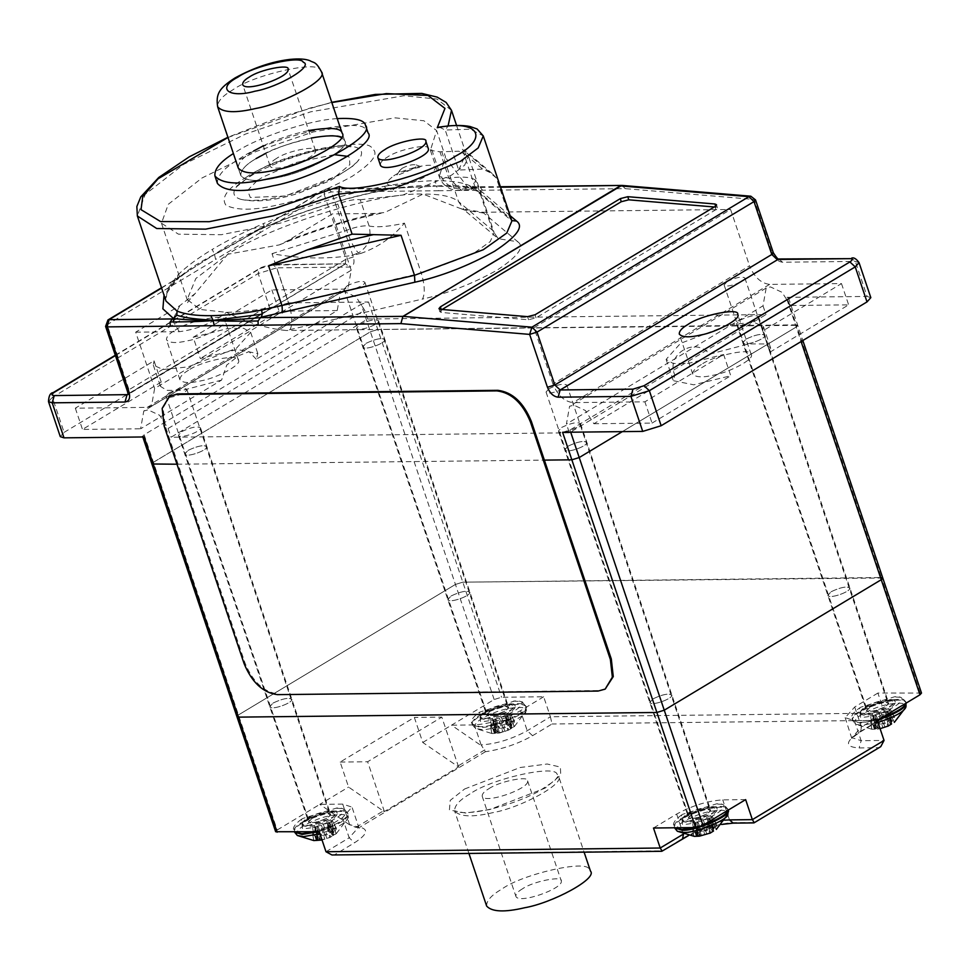 <?xml version="1.0" encoding="UTF-8"?>
<svg xmlns="http://www.w3.org/2000/svg" width="970" height="970" viewBox="0 0 970 970"><rect width="100%" height="100%" fill="white"/><g stroke="black" fill="none" stroke-linecap="round" stroke-linejoin="round"><path stroke-width="0.73" stroke-dasharray="4.85 3.64" d="M347.151 285.786L344.083 289.193C345.138 293.025 365.945 285.726 364.853 282.209C361.798 280.439 355.893 281.627 347.151 285.786M490.262 711.046C499.016 706.9 504.921 705.711 507.977 707.482C509.068 710.998 488.249 718.285 487.207 714.466L490.262 711.046M510.062 703.856L513.894 704.414L515.009 705.469L509.905 711.155L485.327 718.734L480.392 717.121L480.635 715.605L485.485 711.434L510.062 703.856M485.461 718.261C496.567 718.758 522.212 706.027 513.47 704.22C506.037 701.795 484.454 709.155 480.853 715.217C480.15 717.363 481.69 718.382 485.461 718.261M491.657 725.208L490.408 725.063L493.706 723.002L495.258 720.843L490.505 720.019L501.502 717.679L510.547 713.847L505.685 717.63L507.177 718.843L510.438 719.049L499.441 721.389L491.657 725.208L494.397 733.478L499.695 732.956L508.68 730.058L497.464 733.32M490.396 725.22L491.875 733.502L490.396 725.22M509.286 713.859L511.893 721.462L508.692 725.233L504.994 727.694L499.792 728.409L494.53 726.809L492.045 728.64L490.505 720.019L492.045 728.64L496.167 730.58L497.513 732.192L495.258 720.843L497.525 731.61L496.119 732.993L491.875 733.502L475.361 728.409C472.875 724.069 478.937 718.94 493.536 713.035C507.589 706.778 530.311 705.166 525.837 711.422L525.837 711.422C527.304 716.418 493.002 730.786 481.617 729.525L475.361 728.409L472.463 724.869C469.977 715.06 521.69 698 526.007 706.851C532.457 711.155 494.445 728.519 480.114 727.367L472.463 724.869L472.208 724.105C469.722 714.296 521.436 697.224 525.752 706.087C532.203 710.392 494.179 727.755 479.847 726.603L472.208 724.105C470.135 721.134 472.584 717.157 479.568 712.162L514.84 700.922C537.635 700.11 501.429 721.886 480.526 721.559L479.568 712.162M510.547 713.847L514.439 721.741L510.547 713.847M505.94 720.007L508.583 730.107L514.342 726.591L510.426 718.891L514.342 726.591L510.402 728.227L505.685 717.63L510.402 728.227L514.439 721.741L511.893 721.462M494.53 726.809L491.778 719.255M514.342 726.591L525.837 711.41L525.752 706.087C519.69 700.134 526.31 702.171 512.657 701.019M511.748 728.118L509.165 719.813M491.875 733.502L494.397 733.478M510.281 704.511C501.017 703.771 476.44 714.987 480.611 717.776C483.399 723.499 516.828 712.465 515.228 706.124L510.281 704.511M727.16 281.555L724.105 284.962C725.148 288.793 745.966 281.494 744.875 277.978C741.82 276.207 735.915 277.396 727.16 281.555M870.284 706.815C879.026 702.668 884.931 701.468 887.986 703.25C889.078 706.766 868.271 714.053 867.216 710.234L870.284 706.815M890.084 699.625L893.916 700.182L895.019 701.237L889.927 706.924L865.349 714.502L860.402 712.889L860.657 711.374L865.507 707.203L890.084 699.625M865.482 714.029C876.589 714.526 902.233 701.795 893.479 699.988C886.059 697.563 864.476 704.923 860.863 710.986C860.16 713.132 861.699 714.15 865.482 714.029M871.666 720.977L870.429 720.831L875.279 716.612L870.514 715.787L881.512 713.447L890.569 709.616L885.707 713.399L887.198 714.611L890.46 714.817L879.463 717.157L871.666 720.977L874.406 729.246L879.705 728.725L887.829 726.215L885.125 715.86M870.405 720.989L871.897 729.27L870.405 720.989M889.308 709.628L891.903 717.23L888.702 721.001L885.016 723.462L879.802 724.178L874.552 722.577L872.054 724.408L870.514 715.787L872.054 724.408L876.189 726.348L877.535 727.961L875.279 716.612L877.547 727.379L876.128 728.761L871.897 729.27L855.37 724.178C852.897 719.837 858.959 714.708 873.546 708.803C887.611 702.547 910.333 700.934 905.859 707.191M890.569 709.616L894.461 717.509L890.569 709.616M887.756 714.684L891.903 723.887L890.424 723.996L885.707 713.399L890.424 723.996L894.461 717.509L891.903 717.23M890.436 714.66L894.316 722.359L890.436 714.66M874.552 722.577L871.8 715.023M891.769 723.887L889.175 715.581M871.897 729.27L874.406 729.246M877.995 722.468L861.639 725.293L855.37 724.178L852.218 719.873C849.732 710.064 901.457 692.992 905.762 701.856L905.75 703.323M860.535 717.327L859.59 707.93L860.754 707.203L894.861 696.69C917.644 695.878 881.439 717.654 860.535 717.327M890.302 700.279C881.039 699.54 856.449 710.755 860.62 713.544C863.409 719.267 896.85 708.233 895.249 701.892L890.302 700.279M549.117 388.63L546.062 392.038C547.104 395.869 567.911 388.582 566.832 385.054C563.776 383.283 557.871 384.472 549.117 388.63M692.24 813.903C700.983 809.744 706.887 808.556 709.943 810.326C711.034 813.842 690.228 821.129 689.173 817.31L692.24 813.903M712.041 806.701L715.872 807.258L716.976 808.313L711.883 814L687.306 821.578L682.359 819.965L682.613 818.45L687.463 814.279L712.041 806.701M687.439 821.105C698.545 821.602 724.19 808.871 715.436 807.064C708.015 804.651 686.433 812.011 682.819 818.062C682.116 820.22 683.656 821.226 687.439 821.105M693.623 828.053L692.386 827.907L697.236 823.688L692.471 822.863L701.48 821.141L712.526 816.691L707.663 820.474L709.155 821.687L712.416 821.893L701.419 824.233L693.623 828.053L696.363 836.322M692.362 828.065L693.853 836.346L692.362 828.065M711.265 816.704L713.859 824.306L710.658 828.077L706.972 830.538L701.759 831.254L696.509 829.653L694.011 831.484L692.471 822.863L694.011 831.484L699.503 834.455L697.236 823.688L699.479 835.049L693.853 836.346M712.526 816.691L716.418 824.585L712.526 816.691M709.713 821.772L713.859 830.963L712.38 831.072L707.663 820.474L712.38 831.072L716.418 824.585L713.859 824.306M712.392 821.736L716.272 829.435L712.392 821.736M696.509 829.653L693.756 822.099M713.726 830.975L711.131 822.657M699.443 836.164L709.785 833.303L707.069 822.936M677.327 831.254C674.853 826.913 680.916 821.784 695.502 815.879C709.567 809.623 732.289 808.022 727.815 814.266M682.492 824.415L681.546 815.006L682.71 814.279L716.818 803.766C739.601 802.966 703.395 824.73 682.492 824.415M712.259 807.355C702.995 806.616 678.406 817.843 682.577 820.62C685.366 826.355 718.806 815.321 717.206 808.98L712.259 807.355M169.107 392.862L166.04 396.269C167.095 400.101 187.901 392.814 186.81 389.285C183.754 387.515 177.85 388.703 169.107 392.862M312.219 818.134C320.973 813.976 326.878 812.787 329.933 814.557C331.025 818.074 310.206 825.361 309.163 821.541L312.219 818.134M332.019 810.932L335.85 811.49L336.966 812.545L331.861 818.231L307.284 825.809L302.349 824.197L302.591 822.681L307.441 818.51L332.019 810.932M307.417 825.337C318.524 825.834 344.168 813.102 335.426 811.296C327.993 808.883 306.411 816.243 302.81 822.293C302.106 824.452 303.646 825.458 307.417 825.337M313.613 832.284L312.364 832.139L315.662 830.077L317.214 827.919L312.461 827.095L321.47 825.373L332.504 820.923L327.642 824.706L329.133 825.919L332.395 826.125L321.397 828.465L313.613 832.284L316.341 840.553M312.352 832.296L313.831 840.578L312.352 832.296M331.243 820.935L333.85 828.538L330.649 832.308L326.951 834.77L321.749 835.485L316.487 833.885L314.001 835.716L312.461 827.095L314.001 835.716L319.482 838.686L317.214 827.919L319.469 839.28L313.831 840.578M332.504 820.923L336.396 828.816L332.504 820.923M319.421 840.396L329.776 837.534L336.299 833.666L332.383 825.967L336.299 833.666L332.358 835.303L327.642 824.706L332.358 835.303L336.396 828.816L333.85 828.538M316.487 833.885L313.734 826.331M336.299 833.666L347.793 818.498C345.926 823.069 336.638 828.162 319.942 833.776M333.704 835.206L331.122 826.889M327.896 827.083L330.637 837.134L322.04 839.996M297.317 835.485C294.831 831.144 300.894 826.016 315.492 820.111C329.545 813.854 352.268 812.254 347.793 818.498L347.963 813.927C348.703 818.85 338.785 824.791 318.208 831.751M302.482 828.647L301.524 819.238L302.688 818.51L336.796 807.998C359.591 807.198 323.386 828.962 302.482 828.647M332.237 811.587C322.974 810.847 298.396 822.075 302.567 824.852C305.356 830.587 338.785 819.553 337.184 813.212L332.237 811.587M486.649 906.065C486.322 900.815 491.414 895.128 501.939 889.017C522.296 874.176 586.268 859.529 589.008 869.084L590.487 871.133M921.5 693.065L877.898 693.053L884.628 713.059L550.402 716.781L552.039 723.984L532.566 735.696C517.956 743.905 502.254 749.24 485.424 751.726L481.144 744.924C496.422 743.881 511.784 739.152 527.219 730.725L550.402 716.781L543.661 696.775L501.538 697.248L494.166 699.515L451.511 725.172L480.671 745.239M880.76 746.645L878.359 747.712L859.129 747.931C844.821 747.082 844.943 741.783 859.468 732.047L860.608 731.744L861.445 727.003L884.628 713.059L881.33 719.279L878.941 720.334L552.039 723.984M753.981 822.887L878.359 747.712M661.831 851.284L681.425 839.135C693.538 831.144 722.941 822.087 734.872 822.657L754.102 822.451M331.958 854.97L661.952 850.836M383.271 810.956L384.387 811.551L458.58 766.93L422.762 742.462L414.348 717.436L340.167 762.056L348.582 787.07L383.271 810.956L355.893 827.41L359.421 828.174L358.73 827.143L348.994 824.439L355.893 827.41L359.918 827.204C368.988 829.386 367.181 834.576 354.523 842.772L335.05 854.485M422.762 742.462L451.511 725.172L474.403 724.917C489.68 723.875 505.043 719.146 520.478 710.719L543.661 696.775M458.58 766.93L441.823 717.133L414.348 717.436M384.387 811.551L367.63 761.753L441.823 717.133M340.167 762.056L367.63 761.753M348.994 824.439L319.833 804.36L348.582 787.07M745.639 799.62L722.747 799.874C707.469 800.917 692.107 805.646 676.672 814.072L653.489 828.016M691.78 813.903C701.08 809.489 707.348 808.228 710.598 810.108C711.75 813.842 689.646 821.59 688.53 817.528L691.78 813.903M882.773 577.999L462.811 582.17L455.439 584.437L238.45 714.938L236.922 716.648L238.45 714.938L455.439 584.437L462.811 582.17L881.293 577.514L796.261 324.853L797.74 325.338L796.212 327.036L622.303 431.638L796.212 327.036L797.74 325.338L377.791 329.509L796.261 324.853L786.997 297.329L867.119 296.444L855.334 261.415L851.563 258.178M877.898 693.053L854.715 706.997L845.161 717.654L854.424 720.686L877.316 720.431M869.823 706.827C879.123 702.413 885.392 701.14 888.641 703.032C889.793 706.766 867.689 714.514 866.574 710.452L869.823 706.827M319.251 831.739L342.434 817.795L352.001 807.125L342.725 804.106L319.833 804.36L277.177 830.017L275.65 831.726M451.074 595.98C460.374 591.567 466.643 590.306 469.892 592.185C471.056 595.932 448.94 603.667 447.825 599.605L451.074 595.98L447.825 599.605C448.94 603.667 471.056 595.932 469.892 592.185C466.643 590.306 460.374 591.567 451.074 595.98M831.096 591.749C840.396 587.335 846.664 586.074 849.914 587.953C851.066 591.7 828.962 599.436 827.846 595.374L831.096 591.749L827.846 595.374C828.962 599.436 851.066 591.7 849.914 587.953C846.664 586.074 840.396 587.335 831.096 591.749M273.031 703.068C282.331 698.655 288.599 697.381 291.849 699.261C293.013 703.007 270.897 710.755 269.781 706.693L273.031 703.068L269.781 706.693C270.897 710.755 293.013 703.007 291.849 699.261C288.599 697.381 282.331 698.655 273.031 703.068M653.053 698.837C662.352 694.423 668.621 693.15 671.87 695.029C673.022 698.776 650.918 706.524 649.803 702.45L653.053 698.837L649.803 702.45C650.918 706.524 673.022 698.776 671.87 695.029C668.621 693.15 662.352 694.423 653.053 698.837M489.801 711.058C499.101 706.645 505.37 705.372 508.619 707.263C509.783 710.998 487.667 718.746 486.552 714.684L489.801 711.058M311.758 818.134C321.058 813.721 327.326 812.46 330.576 814.339C331.74 818.074 309.624 825.822 308.508 821.76L311.758 818.134M488.868 788.731C499.32 781.238 529.62 775.43 527.607 780.898C529.996 788.598 484.466 804.554 482.175 796.188C482.029 793.884 484.26 791.399 488.868 788.731M522.539 888.787C517.944 891.454 515.713 893.952 515.846 896.244C518.15 904.622 563.667 888.665 561.278 880.966C563.291 875.498 532.991 881.293 522.539 888.787M494.166 699.515L370.419 331.788L377.791 329.509L370.419 331.788L153.43 462.29L151.89 463.987L153.43 462.29L370.419 331.788L361.155 304.265L144.166 434.766L142.638 436.476L144.118 436.961M176.989 464.218L544.376 460.12L176.989 464.218M366.054 343.332C375.341 338.918 381.622 337.645 384.872 339.524C386.024 343.271 363.92 351.019 362.804 346.945L366.054 343.332L362.804 346.945C363.92 351.019 386.024 343.271 384.872 339.524C381.622 337.645 375.341 338.918 366.054 343.332M746.063 339.1C755.363 334.674 761.632 333.413 764.881 335.293C766.045 339.039 743.929 346.787 742.814 342.713L746.063 339.1L742.814 342.713C743.929 346.787 766.045 339.039 764.881 335.293C761.632 333.413 755.363 334.674 746.063 339.1M188.01 450.407C197.298 445.994 203.579 444.721 206.828 446.6C207.98 450.347 185.876 458.095 184.761 454.033L188.01 450.407L184.761 454.033C185.876 458.095 207.98 450.347 206.828 446.6C203.579 444.721 197.298 445.994 188.01 450.407M568.02 446.176C577.32 441.762 583.588 440.489 586.838 442.368C588.002 446.115 565.886 453.863 564.77 449.801L568.02 446.176L564.77 449.801C565.886 453.863 588.002 446.115 586.838 442.368C583.588 440.489 577.32 441.762 568.02 446.176M622.037 185.428L625.298 188.653L438.622 190.726L436.354 186.082L392.389 188.338L394.669 191.223L331.485 191.927L324.113 194.194L324.95 189.465L327.714 188.677L331.485 191.927L353.371 256.965C354.935 263.003 353.613 266.362 349.418 267.053L276.62 267.865L272.849 264.616L271.224 265.089L345.647 263.804L349.418 267.053M438.622 190.726L394.669 191.223M475.567 188.289L471.662 188.289C459.453 184.009 440.962 185.658 436.354 186.082L435.251 180.723C449.874 180.578 461.138 182.13 469.056 185.367L475.821 189.32L477.337 191.563L482.563 192.375L475.882 187.816L436.354 186.082L477.179 187.465L500.544 187.21M482.575 190.241L480.295 187.356M475.882 187.816L477.179 187.465M463.514 186.749L471.784 188.35L469.056 185.367M261.912 228.071L264.095 226.883C236.947 238.826 219.972 250.648 214.503 254.443L261.912 228.071L326.09 189.15L389.273 188.447L436.354 186.082C430.207 184.615 413.511 185.67 386.242 189.247L388.17 189.259C346.617 197.189 304.956 210.029 263.185 227.78L264.095 226.883L263.476 223.585C303.901 206.404 344.229 193.988 384.459 186.313L386.242 189.247M384.459 186.313C403.641 182.772 420.58 180.905 435.251 180.723M404.029 187.525L389.455 188.774L387.491 189.647M161.614 288.066L214.503 254.443L185.161 273.176L174.382 280.718L177.595 278.911L176.904 279.857C161.129 298.433 167.01 297.062 165.627 298.554L165.991 301.064L167.313 289.193L177.801 275.104L177.595 278.911C190.096 267.005 209.423 257.001 214.503 254.443L212.248 249.435C227.113 240.524 244.185 231.903 263.476 223.585M177.801 275.104C185.961 266.92 197.444 258.359 212.248 249.435M174.382 280.718L171.945 281.482L185.634 272.861M127.034 394.778L345.162 263.973L345.999 259.233L324.113 194.194L260.13 232.679L260.008 229.126C235.092 243.7 219.923 252.139 214.503 254.443L215.619 259.451L107.124 324.695L105.597 326.405M170.987 282.67L171.108 286.223M260.13 232.679L215.619 259.451M260.008 229.126L324.95 189.465L327.714 188.677L392.389 188.338M458.689 170.041L465.576 154.654L464.484 150.168L462.35 149.295L475.821 189.32L509.796 218.007L496.325 177.983L492.239 173.594L482.672 169.083L458.689 170.041L445.218 130.016L448.067 126.003M442.077 309.478L439.846 311.746L441.399 312.473L528.529 319.761L536.01 317.845L715.909 209.653L717.412 207.847L714.284 206.974M755.533 199.917L750.804 196.195M859.044 262.627L855.334 261.415L782.535 262.227C777.904 261.645 774.339 258.335 771.853 252.309L754.054 199.432L625.298 188.653L621.794 185.415M107.961 319.967L107.124 324.695L129.01 389.734L127.858 394.632M64.105 432.377L269.975 308.569L288.405 302.882L276.62 267.865L258.19 273.54L52.319 397.348L64.105 432.377L60.285 436.645M175.085 330.2C188.519 320.573 227.477 313.116 224.894 320.149C229.041 324.38 203.336 338.081 187.925 340.725C176.564 343.392 169.41 343.089 166.488 339.803C166.306 336.832 169.168 333.644 175.085 330.2M439.337 127.094L445.218 130.016L470.401 129.192L483.278 135.921M217.45 183.463C216.977 175.837 224.373 167.604 239.626 158.74C269.151 137.231 361.907 115.988 365.872 129.847L368.03 132.817M380.349 164.985C380.204 162.548 382.556 159.917 387.43 157.091C398.464 149.174 430.498 143.039 428.376 148.822M562.588 432.293L569.96 430.025L786.961 299.524L788.489 297.814L786.997 297.329M288.405 302.882L368.527 301.997L361.155 304.265M359.737 324.562C369.036 320.149 375.305 318.887 378.555 320.767C379.707 324.501 357.603 332.249 356.487 328.187L359.737 324.562M739.746 320.33C749.046 315.917 755.327 314.656 758.564 316.535C759.728 320.27 737.612 328.018 736.497 323.956L739.746 320.33M181.693 431.638C190.993 427.224 197.262 425.963 200.511 427.843C201.663 431.589 179.559 439.337 178.444 435.263L181.693 431.638M561.703 427.406C571.003 422.993 577.283 421.732 580.521 423.611C581.685 427.358 559.569 435.093 558.453 431.032L561.703 427.406M221.572 380.107L182.311 390.376L166.864 390.34L160.487 386.387L161.214 382.083L154.048 360.828L75.32 408.176L147.21 407.376L151.478 406.212L154.63 388.461L351.225 270.218L348.072 287.981L343.792 289.133L271.915 289.933L193.188 337.281L200.341 358.548L237.347 349.479L257.838 353.626L256.274 359.239L337.22 310.558L340.361 292.794L143.778 411.025L140.626 428.788L221.572 380.107L226.75 365.047L238.79 355.638L249.035 351.649L256.274 359.239M709.543 354.183L748.804 343.913L764.251 343.95L770.629 347.915L769.913 352.207L762.76 330.94L841.487 283.592L769.598 284.392C760.916 283.288 754.236 277.093 749.543 265.792L552.961 384.023C557.641 395.324 564.322 401.531 573.003 402.623L644.892 401.822L723.62 354.474L730.774 375.742L693.768 384.811L673.277 380.676L674.841 375.05L593.895 423.745L585.407 410.516L573.852 405.133L569.572 406.284L566.432 424.048L763.014 305.817L766.167 288.054L770.435 286.902L782.002 292.285L790.489 305.501L709.543 354.183C695.332 336.275 665.274 354.353 674.841 375.05M351.225 270.218L332.274 213.933L288.09 240.512L279.372 244.889L227.671 254.285C271.964 225.088 379.403 191.987 423.029 194.097L460.568 208.574L482.769 212.26L517.798 241.772L498.228 238.705L492.542 230.314L475.7 180.274L471.723 189.356L469.274 188.277L465.006 188.81C453.329 190.084 445 185.209 439.992 174.151L439.216 176.601L448.819 178.08L461.49 190.399L465.006 188.81L466.885 186.264L446.394 158.777M135.691 332.164L179.317 331.679C196.995 329.436 212.709 322.974 226.434 312.328C247.204 322.598 267.126 328.648 286.186 330.491L290.066 329.618C292.734 324.113 292.322 315.48 288.83 303.707C264.822 309.2 244.028 312.073 226.434 312.328L200.22 309.466L187.149 299.512L195.867 278.475L227.671 254.285L195.249 293.449L179.874 305.598L135.691 332.164L154.63 388.461M483.824 213.085L464.254 210.017L458.567 201.627C452.287 196.461 440.428 193.951 423.029 194.097L384.629 212.527L375.911 213.448L332.274 213.933M431.153 147.889L436.645 130.611L445.485 156.873L439.992 174.151L431.153 147.889L430.377 150.326L439.98 151.817L458.81 151.199L468.437 156.231L494.118 232.533L490.274 241.554L472.681 254.043L421.283 273.164C424.775 284.938 425.187 293.57 422.52 299.075L290.066 329.618M404.454 223.136L421.283 273.164L288.83 303.707L272 253.679C299.221 258.663 325.811 259.281 351.746 255.51L358.427 252.903L361.058 253.352C378.3 247.192 392.765 237.129 404.454 223.136C389.031 226.604 377.257 227.574 369.109 226.022C363.689 225.295 356.196 226.725 346.629 230.302C350.788 241.869 354.717 249.399 358.427 252.903C368.273 246.816 371.825 237.856 369.109 226.022L360.27 199.759C354.85 199.032 347.357 200.463 337.79 204.039L280.548 223.052L221.281 234.716L178.431 234.17L161.469 223.221L168.307 204.282L202.039 177.959L256.225 151.429L313.274 131.956L394.935 117.843L423.914 120.765L436.645 130.611M402.198 168.234C408.091 165.264 412.771 164.148 416.251 164.924C420.228 167.143 398.452 175.121 399.737 170.477L402.198 168.234M252.927 173.654L236.583 186.761C231.963 192.824 233.382 197.019 240.827 199.335C251.485 201.36 264.834 200.438 280.876 196.583C305.853 191.781 350.655 172.478 358.997 159.577C363.495 152.921 362.089 148.725 354.777 146.991C340.628 139.983 273.77 158.716 252.927 173.654M343.016 291.8L344.641 291.643L356.196 297.026L364.684 310.242L168.101 428.485L159.613 415.257L148.046 409.873L143.778 411.025M569.378 432.802L171.047 437.24L367.63 319.009L765.961 314.571L569.378 432.802L566.432 424.048M168.101 428.485L171.047 437.24M367.63 319.009L364.684 310.242M763.014 305.817L765.961 314.571M762.76 330.94L763.475 326.647L753.823 322.246L728.955 324.829L680.455 343.404L666.123 359.409L673.204 363.495L688.736 363.313L723.62 354.474M769.913 352.207L848.641 304.859L790.489 305.501M841.487 283.592L848.641 304.859M593.895 423.745L652.046 423.09L644.892 401.822M652.046 423.09L730.774 375.742M161.214 382.083L82.486 429.431L140.626 428.788M75.32 408.176L82.486 429.431M337.22 310.558L279.069 311.2L271.915 289.933M279.069 311.2L200.341 358.548M193.188 337.281L228.071 328.454L243.603 328.272L250.684 332.358L236.34 348.351L187.853 366.927L162.984 369.521L153.333 365.12L154.048 360.828M552.961 384.023L534.021 327.739L730.604 209.496L749.543 265.792M360.27 199.759L402.744 195.079L451.426 175.218L464.63 165.215L468.437 156.231M466.885 186.264L469.274 188.277M482.769 212.26L730.604 209.496M534.021 327.739L286.186 330.491M361.058 253.352L351.746 255.51M188.556 370.225C182.639 373.668 179.777 376.869 179.959 379.828C182.881 383.114 190.035 383.417 201.396 380.749C216.807 378.106 242.512 364.405 238.365 360.173C240.948 353.141 201.99 360.597 188.556 370.225M870.83 297.644L867.119 296.444M701.346 364.526C695.429 367.957 692.568 371.158 692.75 374.117C695.684 377.403 702.826 377.718 714.187 375.038C729.598 372.395 755.303 358.694 751.156 354.462C753.751 347.43 714.781 354.887 701.346 364.526M256.116 158.559C276.474 143.718 340.446 129.071 343.174 138.625L344.665 140.674C352.025 148.192 306.338 172.551 278.936 177.267C258.735 182.008 246.028 181.463 240.815 175.606C240.487 170.356 245.592 164.67 256.116 158.559C245.592 164.67 240.487 170.356 240.815 175.606C246.028 181.463 258.735 182.008 278.936 177.267C306.338 172.551 352.025 148.192 344.665 140.674L341.464 137.582M311.261 138.031C294.189 141.717 279.045 146.809 265.829 153.321M263.306 145.815C276.523 139.304 291.667 134.212 308.727 130.526M238.293 168.113L240.827 175.618L238.293 168.113C237.965 162.851 243.058 157.164 253.582 151.053M337.233 118.607C306.75 120.244 256.031 138.698 237.104 151.235L233.394 153.551M276.717 158.328C272.109 160.996 269.878 163.493 270.024 165.785C272.315 174.151 317.845 158.207 315.456 150.508C317.469 145.039 287.168 150.835 276.717 158.328M606.068 688.591L598.939 690.519L277.517 694.641M170.296 395.833L163.093 407.837L165.058 425.43L245.034 663.08C252.831 681.922 263.973 692.253 278.451 694.084M495.488 733.174L493.136 723.426M493.706 723.002L496.119 732.993M496.167 730.58L493.754 720.225M493.196 720.14L495.549 730.252M492.311 719.097L495.1 726.797M498.847 728.264L495.003 719.061M495.84 718.976L499.792 728.409M503.006 728.312L499.514 718.285M501.502 717.679L504.994 727.694M507.904 725.899L505.188 716.09M506.037 715.666L508.692 725.233M511.42 721.765L508.753 714.029M511.942 725.196L507.807 715.642M507.237 716.066L511.481 725.863M511.433 728.276L507.177 718.843M507.734 718.928L511.881 728.118M508.632 719.97L511.287 728.421M505.103 720.092L507.819 730.446M504.921 731.525L501.429 720.771M499.441 721.389L502.933 732.132M499.695 732.956L495.755 722.977M494.906 723.402L498.75 733.138M494.955 733.453L492.19 725.039M875.51 728.943L873.145 719.194M873.715 718.77L876.128 728.761M876.189 726.348L873.776 715.993M873.218 715.909L875.57 726.009M872.333 714.866L875.11 722.565M878.868 724.032L875.013 714.829M875.849 714.745L879.802 724.178M883.027 724.081L879.523 714.053M881.512 713.447L885.016 723.462M887.926 721.668L885.21 711.859M886.046 711.434L888.702 721.001M891.442 717.533L888.775 709.797M891.963 720.965L887.829 711.41M887.259 711.835L891.503 721.631M891.454 724.044L887.198 714.611M888.641 715.739L891.297 724.19M888.605 725.875L885.962 715.775M884.931 727.294L881.451 716.539M879.463 717.157L882.942 727.9M879.705 728.725L875.764 718.746M874.928 719.17L878.759 728.906M874.976 729.222L872.2 720.807M878.238 719.873L860.123 723.135L852.472 720.637C849.999 710.828 901.712 693.756 906.016 702.62L906.125 703.104M881.209 718.091C871.909 721.001 864.803 722.432 859.869 722.371L852.218 719.873C850.144 716.903 852.606 712.926 859.578 707.93M697.466 836.019L695.102 826.27M695.672 825.846L698.085 835.837M698.145 833.424L695.732 823.069M695.175 822.996L697.527 833.097M694.29 821.942L697.066 829.641M700.825 831.108L696.969 821.905M697.806 821.82L701.759 831.254M704.984 831.157L701.48 821.141M703.468 820.523L706.972 830.538M709.882 828.744L707.154 818.935M708.003 818.51L710.658 828.077M713.399 824.621L710.731 816.873M713.92 828.04L709.785 818.486M709.215 818.91L713.459 828.707M713.411 831.12L709.155 821.687M710.598 822.815L713.253 831.266M710.561 832.951L707.918 822.851M706.887 834.37L703.408 823.627M701.419 824.233L704.899 834.988M701.662 835.8L697.721 825.822M696.884 826.246L700.716 835.982M696.933 836.298L694.156 827.883M674.696 827.774L674.174 826.949L674.429 827.713C671.955 817.904 723.668 800.844 727.973 809.695L728.082 810.18M681.534 815.006C674.562 820.002 672.101 823.979 674.174 826.949C671.689 817.14 723.414 800.08 727.718 808.931L727.706 810.399M703.165 825.167L694.884 827.555M317.445 840.25L315.092 830.502M315.662 830.077L318.075 840.068M318.124 837.656L315.711 827.301M315.153 827.228L317.505 837.328M314.268 826.173L317.057 833.873M320.803 835.34L316.96 826.137M317.796 826.052L321.749 835.485M324.962 835.388L321.47 825.373M323.459 824.755L326.951 834.77M329.861 832.975L327.145 823.166M327.993 822.742L330.649 832.308M333.377 828.853L330.709 821.105M333.898 832.272L329.764 822.718M329.194 823.142L333.438 832.939M333.389 835.352L329.133 825.919M329.691 826.003L333.838 835.194M330.588 827.046L333.243 835.497M327.06 827.168L329.776 837.534M326.878 838.601L323.386 827.859M321.397 828.465L324.889 839.22M321.652 840.032L317.711 830.053M316.863 830.478L320.706 840.214M316.911 840.529L314.147 832.114M294.674 832.005L294.165 831.181L294.419 831.945C291.934 822.136 343.647 805.076 347.963 813.927L347.709 813.163C348 818.692 337.051 824.9 314.862 831.787M301.524 819.238C294.54 824.233 292.091 828.21 294.165 831.181C291.679 821.372 343.392 804.312 347.709 813.163C341.646 807.21 348.266 809.259 334.614 808.107M464.606 788.998L520.078 767.525L547.213 764.008L560.369 767.076L560.733 775.091L545.188 788.101L489.704 809.574L465.673 813.054L449.413 810.023L450.225 800.383L464.606 788.998M469.953 793.957C459.428 800.068 454.324 805.755 454.651 811.005C459.865 816.861 472.572 817.407 492.772 812.666C520.175 807.949 565.862 783.59 558.502 776.073L557.01 774.024C554.282 764.469 490.311 779.116 469.953 793.957M485.424 751.726L359.918 827.204M859.468 732.047L878.941 720.334M532.566 735.696L527.219 730.725L520.478 710.719M854.715 706.997L861.445 727.003L851.89 737.673L861.154 740.692L859.129 747.931M854.424 720.686L861.154 740.692L884.046 740.437M733.247 823.13L734.872 822.657M724.845 820.171L683.45 834.236M682.565 838.82L681.425 839.135M676.672 814.072L683.268 834.164M325.993 851.745L349.176 837.801L354.523 842.772M342.434 817.795L349.176 837.801L358.73 827.143L352.001 807.125M484.818 749.871L457.452 766.336M920.021 692.58L881.293 577.514M368.527 301.997L501.538 697.248M144.166 434.766L277.177 830.017M481.144 744.924L474.403 724.917M342.725 804.106L349.467 824.124M729.476 819.893L722.747 799.874M786.961 299.524L801.099 341.561M496.325 177.983L462.35 149.295M465.576 154.654L482.672 169.083M440.513 309.357L441.399 312.473M535.125 314.729L536.01 317.845M528.529 319.761L527.644 316.644M715.909 209.653L715.023 206.537M715.581 206.161L715.848 207.107M782.535 262.227L778.777 258.978M773.332 252.794L771.853 252.309M353.371 256.965L345.999 259.233L129.01 389.734L127.482 391.443M269.975 308.569L258.19 273.54L259.026 268.811L271.224 265.089M48.5 401.616L52.319 397.348L53.168 392.62M115.406 355.566L260.166 268.496M510.111 215.643L482.563 192.375M471.784 188.35L477.337 191.563L511.905 220.978L509.796 218.007L511.772 220.59M174.685 280.997L164.015 295.183M451.486 110.301L436.949 99.061L403.884 95.727L310.655 111.829L245.555 134.054L183.706 164.342L145.197 194.376L137.364 215.995M227.986 137.485L309.842 108.131L331.825 102.541M570.699 432.208L569.96 430.025M147.21 407.376L343.792 289.133M769.598 284.392L573.003 402.623M475.7 180.274C471.481 177.025 462.52 176.297 448.819 178.08L439.98 151.817M179.317 331.679L173.4 321.955M173.63 318.014L179.874 305.598M288.09 240.512C317.42 229.029 346.69 220.008 375.911 213.448M272 253.679L346.629 230.302L337.79 204.039M517.798 241.772C524.976 246.853 518.101 256.298 497.149 270.121C472.05 283.992 447.182 293.643 422.52 299.075M441.738 151.587L458.567 201.627L492.542 230.314L498.228 238.705L464.254 210.017L460.58 208.55M393.735 175.861C403.156 168.998 432.741 162.22 434.002 166.646C440.877 168.889 419.04 182.02 404.296 184.506C385.89 187.392 382.374 184.506 393.735 175.861M245.944 177.51C275.468 155.988 368.224 134.757 372.189 148.604C379.367 153.515 372.686 162.754 352.171 176.322C327.508 189.926 303.137 199.359 279.033 204.634C254.492 210.502 236.789 210.696 225.925 205.216C220.748 197.54 227.416 188.301 245.944 177.51M334.153 154.654L295.595 162.633L262.421 177.316L257.644 180.408M256.783 181.014L247.568 190.472L250.296 197.468L285.241 196.025L335.681 176.504L349.818 164.682L349.491 157.395L347.818 156.352M321.507 71.889L320.027 69.84C317.287 60.285 253.315 74.932 232.958 89.761C222.433 95.872 217.341 101.559 217.668 106.821M598.939 690.519L598.017 691.077M245.034 663.08L244.1 663.638M165.058 425.43L164.124 425.988M344.083 289.193L487.207 714.466M364.853 282.209L507.977 707.482M491.802 733.49L490.299 725.184M495.452 721.049L497.719 731.829M491.911 728.494L490.408 720.128M514.488 721.486L510.644 713.871M505.515 718.091L510.244 728.106M514.403 726.53L510.535 718.928M515.009 705.469L515.228 706.124M480.392 717.121L480.611 717.776M724.105 284.962L867.216 710.234M744.875 277.978L887.986 703.25M871.812 729.258L870.308 720.952M875.473 716.818L877.741 727.597M871.921 724.25L870.417 715.896M894.51 717.254L890.654 709.64M885.525 713.859L890.266 723.875M894.413 722.298L890.545 714.696M877.486 729.088L880.093 728.688M906.162 703.08L905.762 701.856C899.711 695.902 906.332 697.939 892.679 696.787M895.019 701.237L895.237 701.892M860.402 712.889L860.62 713.544M546.062 392.05L689.173 817.31M566.832 385.054L709.943 810.326M693.768 836.334L692.265 828.028M697.43 823.894L699.697 834.673M693.877 831.338L692.374 822.984M716.466 824.33L712.611 816.728M707.482 820.935L712.222 830.963M716.369 829.374L712.501 821.772M728.118 810.156L727.718 808.931C721.668 802.978 728.288 805.027 714.635 803.863M716.976 808.313L717.194 808.968M682.359 819.965L682.577 820.62M166.04 396.281L309.163 821.541M186.81 389.285L329.933 814.557M313.759 840.566L312.255 832.26M317.408 828.125L319.676 838.904M313.868 835.57L312.364 827.216M336.445 828.562L332.601 820.959M327.472 825.167L332.201 835.194M336.36 833.606L332.492 826.003M336.966 812.545L337.184 813.199M302.349 824.197L302.567 824.852M468.934 853.442L454.506 810.726L460.883 812.436C467.54 813.078 477.022 812.072 489.316 809.429C507.54 805.148 523.921 799.195 538.459 791.556L554.646 780.741L558.441 775.757L584.098 852.169M845.161 717.654L851.963 738.91C850.957 738.91 853.83 736.521 860.608 731.744L881.33 719.279M688.373 835.655L721.68 824.439M378.555 320.767L508.619 707.263M356.487 328.187L486.552 714.684M758.564 316.535L888.641 703.032M736.497 323.956L866.574 710.452M200.511 427.843L330.576 814.339M178.444 435.275L308.508 821.76M580.521 423.611L710.598 810.108M558.453 431.044L688.53 817.528M527.607 780.898L561.278 880.966M482.175 796.188L515.858 896.256M788.489 297.814L802.845 340.506M463.187 186.725L500.387 186.749M403.399 187.562L387.479 189.647C346.351 197.48 305.077 210.199 263.67 227.804L249.12 234.801M185.161 273.176L176.892 279.857M248.478 235.152L260.966 227.938M492.251 173.581L464.497 150.144M438.961 308.618L439.846 311.746M716.527 204.718L717.412 207.847M115.297 355.25L259.026 268.811C260.239 267.005 274.668 263.597 272.849 264.616L345.647 263.804L128.173 394.475M161.517 287.75L171.945 281.482M331.752 102.323L279.069 117.358L227.914 137.267M430.377 150.326L439.216 176.601C441.204 182.324 445.109 186.482 450.941 189.065L456.567 190.472L471.735 189.392M151.478 406.212L348.072 287.981M161.469 223.221L187.149 299.512L187.465 303.246C187.028 302.749 189.623 299.475 195.237 293.437M279.372 244.876C314.668 230.339 349.758 219.559 384.629 212.515M416.251 164.924L421.986 167.131L415.184 168.125L396.512 175.703L399.749 170.477M236.583 186.761C235.516 186.701 240.063 183.221 250.224 176.346C263.052 168.149 292.625 155.576 321.919 149.465L343.938 146.434L354.765 146.991M240.815 199.335C255.813 202.645 274.983 200.632 298.336 193.309L330.224 180.675L352.486 166.404L358.997 159.553M766.167 288.054L569.572 406.284M763.475 326.647L770.629 347.915M666.123 359.409L673.277 380.676M250.684 332.358L257.838 353.626M153.333 365.12L160.487 386.387M344.665 140.674L342.131 133.169L344.665 140.674M456.591 125.494L465.309 151.368M179.959 379.828L166.488 339.803M238.365 360.173L224.894 320.149M692.75 374.117L679.279 334.092M751.156 354.462L737.685 314.438M270.024 165.797L242.67 84.499M315.456 150.508L288.09 69.209"/><path stroke-width="1.45" d="M887.829 726.215L891.454 724.044M894.352 722.359L905.859 707.191C903.979 711.762 894.704 716.854 877.995 722.468M888.605 725.875L880.093 728.688M709.785 833.303L713.411 831.12M716.309 829.435L727.815 814.266C729.282 819.274 694.969 833.63 683.595 832.369L677.327 831.254L694.374 836.37L699.443 836.164L710.561 832.951M319.942 833.776L303.574 836.601L297.317 835.485L313.831 840.578L322.04 839.996M297.317 835.485L294.419 831.957M584.098 852.169L590.487 871.133C597.847 878.65 552.16 903.009 524.758 907.726C504.558 912.467 491.851 911.921 486.649 906.065M881.293 577.514L882.773 577.999L881.245 579.696L664.256 710.198L656.884 712.477L664.256 710.198L881.245 579.696L919.972 694.775L877.316 720.431L884.046 740.437L880.76 746.645L753.981 822.887L733.247 823.13L729.476 819.893L724.845 820.171M683.401 834.091L660.218 848.022L653.489 828.016L695.611 827.543L702.983 825.276L745.639 799.62L752.368 819.638L754.102 822.451M142.638 436.476L151.89 463.987L176.989 464.218L151.89 463.987L236.922 716.648L238.402 717.133L236.922 716.648L275.65 831.726L319.251 831.739L325.993 851.745L660.218 848.022L661.952 850.836M325.993 851.745L331.958 854.97L661.795 851.296L688.373 835.655M919.972 694.775L921.5 693.065L882.773 577.999L881.245 579.696L801.099 341.561M277.129 832.212L238.402 717.133L656.884 712.477L238.402 717.133L144.118 436.961L63.996 437.846L52.21 402.829L54.235 395.59C51.277 395.421 51.301 394.329 54.308 392.304L115.406 355.566M702.983 825.276L579.223 457.549L571.851 459.816L544.376 460.12L571.851 459.816L579.223 457.549L622.303 431.638L579.223 457.549L570.699 432.208M483.278 135.921L511.905 220.978L506.764 233.042L483.242 249.751L414.517 275.31L261.645 310.109C242.451 313.649 225.525 315.505 210.842 315.686L213.109 320.342C208.089 319.554 188.992 319.36 176.819 315.201L177.049 311.055L165.991 301.064L137.364 215.995L156.728 228.52L205.64 229.138L273.298 215.825L338.639 194.121L395.433 187.877L460.532 161.299L478.198 147.937L483.278 135.921L477.094 128.974L470.001 126.5C462.217 124.96 451.996 125.166 439.337 127.094L437.264 127.7C478.489 119.08 490.226 137.837 455.185 156.34C428.837 174.758 353.128 194.473 339.536 186.47L338.639 194.121L352.11 234.146L401.046 235.286L268.605 265.829L307.102 249.957L352.11 234.146M210.842 315.686C196.219 315.832 184.955 314.292 177.049 311.055M621.794 185.415L402.914 316.378L400.889 323.616L402.914 316.378L260.021 317.639C245.555 319.191 221.706 320.379 213.109 320.342L262.239 314.244L261.294 317.154L414.857 282.221C441.168 276.426 467.722 266.119 494.506 251.315C516.852 236.571 524.2 226.483 516.537 221.063L510.111 215.643M261.645 310.109L262.239 314.244M260.021 317.639L261.294 317.154M54.308 392.304L53.168 392.62C50.294 392.886 48.742 395.893 48.5 401.616L52.21 402.829L125.009 402.016C129.204 401.337 130.526 397.967 128.962 391.928L107.076 326.89L109.101 319.651L107.961 319.967L105.597 326.405L107.076 326.89L214.212 325.702L213.109 320.342C218.456 321.143 233.443 321.373 258.056 321.009L258.165 325.205L400.889 323.616L529.644 334.395L537.016 332.116L531.936 327.169L529.644 334.395L547.444 387.272C549.942 393.299 553.494 396.609 558.126 397.191L630.924 396.378L632.961 389.152L560.163 389.964L558.126 397.191M260.19 317.978L258.056 321.009M214.212 325.702L258.165 325.205M164.015 295.183L162.887 308.848L173.581 318.609C187.101 319.942 200.281 320.524 213.109 320.342C208.198 321.264 193.879 321.81 170.15 321.991L172.284 318.948L109.101 319.651L161.614 288.066M170.259 326.187L170.15 321.991M173.581 318.609L172.284 318.948M714.284 206.974L628.718 199.82L621.236 201.736L441.338 309.927L440.453 306.811L438.961 308.618L440.513 309.357L527.644 316.644L535.125 314.729L715.023 206.537L716.527 204.718L714.963 203.991L715.848 207.107M440.453 306.811L620.351 198.607L621.236 201.736M628.718 199.82L627.832 196.692L714.963 203.991M627.832 196.692L620.351 198.607M500.544 187.21L622.037 185.428L750.804 196.195L748.925 196.667L754.005 201.614L755.533 199.917L773.332 252.794L771.805 254.492L777.152 259.463L849.95 258.65C852.909 258.82 852.885 259.924 849.878 261.936L644.019 385.745L632.961 389.152M173.897 318.136L176.819 315.201M642.722 431.407L661.152 425.721L649.354 390.704L630.924 396.378L642.722 431.407L562.588 432.293L695.611 827.543M48.5 401.616L60.285 436.645L63.996 437.846M687.888 324.489C701.31 314.862 740.28 307.405 737.685 314.438C741.832 318.669 716.139 332.37 700.716 335.014C689.355 337.681 682.213 337.378 679.279 334.092C679.097 331.122 681.959 327.933 687.888 324.489M233.394 153.551C220.335 161.735 214.176 169.204 214.928 175.958C222.482 184.445 240.899 185.246 270.193 178.359C309.927 171.532 376.178 136.212 365.496 125.312L368.03 132.817C378.7 143.718 312.449 179.038 272.715 185.864C243.434 192.751 225.004 191.951 217.45 183.463M425.854 141.317L428.376 148.822C430.898 156.97 382.774 173.824 380.349 164.985L377.827 157.479C380.252 166.319 428.376 149.465 425.854 141.317C427.976 135.533 395.942 141.668 384.896 149.586C380.034 152.411 377.669 155.042 377.827 157.479M340.361 292.794L343.016 291.8M644.019 385.745L649.354 390.704L855.225 266.895L867.01 301.912L870.83 297.644L859.044 262.627L855.225 266.895L849.878 261.936M867.01 301.912L661.152 425.721M341.464 137.582C336.845 135.121 326.769 135.279 311.261 138.031M265.829 153.321L256.116 158.559M253.582 151.053L263.306 145.815M308.727 130.526C330.055 127.094 341.185 127.967 342.131 133.169C349.503 140.686 303.816 165.046 276.401 169.762C256.201 174.503 243.506 173.957 238.293 168.101L217.668 106.833C222.882 112.665 235.577 113.223 255.777 108.47C283.179 103.754 328.878 79.407 321.507 71.889C315.626 60.819 313.904 63.208 309.927 60.698C305.574 58.952 298.893 58.515 289.872 59.412C272.061 61.51 253.788 67.682 235.055 77.927C218.238 88.682 215.91 94.502 217.668 106.833M365.496 125.312C364.465 120.001 355.044 117.758 337.233 118.607M249.351 77.03C259.802 69.537 290.103 63.729 288.09 69.209C290.479 76.909 244.961 92.853 242.658 84.487C242.524 82.183 244.755 79.698 249.351 77.03M277.517 694.641L598.017 691.077L605.134 689.149L612.349 677.145L610.385 659.552L530.408 421.901C522.6 403.059 511.469 392.729 496.992 390.886L176.492 394.463L169.374 396.39L162.16 408.394L164.124 425.988L244.1 663.638C251.909 682.48 263.04 692.81 277.517 694.641M605.134 689.149L613.27 676.587L611.306 658.994L531.33 421.344C523.533 402.501 512.39 392.171 497.913 390.328L177.425 393.905L169.374 396.39M906.125 703.104C906.198 707.676 896.91 713.265 878.238 719.873M905.75 703.323C904.755 707.336 896.571 712.259 881.209 718.091M728.082 810.18C733.041 814.739 695.66 831.435 682.08 830.211L674.453 827.786M694.884 827.555L681.825 829.447L674.696 827.774M727.706 810.399C726.712 814.412 718.527 819.335 703.165 825.167M318.208 831.751L302.07 834.442L294.443 832.018M314.862 831.787L301.803 833.679L294.674 832.005M884.046 740.437L752.368 819.638L729.476 819.893M683.45 834.236L682.565 838.82M373.729 234.594L307.102 249.957M282.403 312.752L282.076 305.853L268.605 265.829M414.857 282.221L414.517 275.31L401.046 235.286M773.332 252.794C776.594 257.777 778.413 259.839 778.777 258.978L560.163 389.964L554.816 384.993L537.016 332.116L754.005 201.614L771.805 254.492L554.816 384.993L547.444 387.272M778.777 258.978L849.95 258.65M748.925 196.667L531.936 327.169L403.18 316.39L620.169 185.888L748.925 196.667M127.858 394.632L54.235 395.59M125.009 402.016L127.034 394.778L127.919 394.257M128.173 394.475L127.482 391.443L128.962 391.928M511.772 220.59L516.537 221.063M448.067 126.003L451.486 110.301L446.151 102.432L437.155 97.109L421.768 93.399L375.269 94.417L331.752 102.323M339.536 186.47L275.929 208.089L209.241 221.694L160.583 221.56L141.026 209.665L142.748 196.558L158.074 178.795L227.986 137.485M331.825 102.541L386.278 93.617L428.012 95.448L444.975 108.397L437.264 127.7M173.4 321.955L173.63 318.014M257.644 180.408L256.783 181.014M347.818 156.352L334.153 154.654M237.905 77.151C253.182 66.021 301.161 55.047 303.21 62.213C314.341 65.851 278.936 87.142 255.025 91.192C228.617 98.673 216.043 88.355 237.905 77.151M177.425 393.905L176.492 394.463M497.913 390.328L496.992 390.886M531.33 421.344L530.408 421.901M611.306 658.994L610.385 659.552M905.859 707.178L906.016 702.62M677.327 831.254L674.441 827.725M727.815 814.266L727.973 809.695M486.649 906.077L468.934 853.442M721.68 824.439L733.247 823.13M802.845 340.506L882.773 577.999M851.563 258.178C853.721 257.195 856.207 258.687 859.044 262.627M750.804 196.195L755.533 199.917M622.037 185.428L500.387 186.749M53.168 392.62L115.297 355.25M105.597 326.405L127.482 391.443M107.961 319.967L161.517 287.75M227.914 137.267L189.223 156.849L158.777 177.462L140.808 196.825L136.855 206.525L137.364 216.007M214.928 175.982L217.462 183.488M451.486 110.301L456.591 125.494M321.507 71.889L342.131 133.169"/></g></svg>
